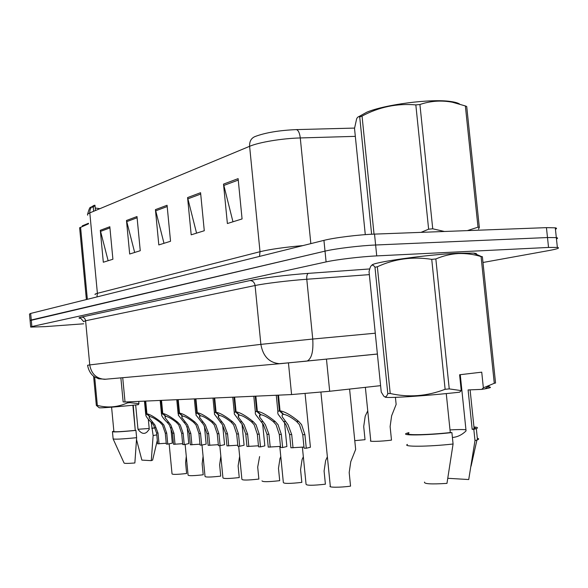 <?xml version="1.0" encoding="UTF-8"?>
<svg xmlns="http://www.w3.org/2000/svg" width="588" height="588" viewBox="0 0 588 588"><rect width="100%" height="100%" fill="white"/><g stroke="black" fill="none" stroke-linecap="round" stroke-linejoin="round"><path stroke-width="0.88" d="M380.59 385.655L329.684 391.27L291.582 394.563L125.031 402.001L123.149 401.898L120.871 377.863M30.679 326.913L30.091 320.578L31.26 319.997L325.017 251.135C335.329 248.636 360.04 245.63 375.629 245.005L547.494 237.545L556.322 237.626C557.946 237.875 557.99 238.309 556.461 238.919M296.403 129.603C298.366 130.235 299.659 133.02 300.277 137.945C282.049 138.4 259.029 142.245 249.613 146.309C249.393 141.399 251.208 138.143 255.06 136.541C265.291 132.675 279.079 130.36 296.403 129.603L354.564 128.081M93.286 207.682C91.86 207.005 92.22 206.197 94.374 205.249L90.765 207.344C90.03 206.763 88.979 209.071 87.612 214.275M30.076 320.386L29.488 314.073L30.657 313.441L323.937 240.36C334.227 237.706 358.923 234.641 374.519 234.112L546.443 227.644L555.285 227.821C556.909 228.122 556.961 228.6 555.432 229.254M238.118 178.634L242.072 218.942L227.38 223.528L223.521 184.11L238.118 178.634M136.989 216.546L140.253 250.716L129.676 254.016L126.479 220.485L136.989 216.546M109.824 226.733L112.903 259.249L103.319 262.241L100.298 230.305L109.824 226.733M200.581 192.71L204.279 230.739L191.188 234.818L187.579 197.583L200.581 192.71M167.073 205.271L170.542 241.264L158.811 244.924L155.423 209.637L167.073 205.271M95.462 210.519L94.962 205.234L93.242 207.189L93.624 211.283M95.227 208.042L99.916 208.666M163.986 243.307L155.423 209.637M196.561 233.142L187.579 197.583M108.133 260.741L100.298 230.305M134.667 252.458L126.479 220.485M232.966 221.786L223.521 184.11M83.687 323.797L45.1 326.641L30.694 327.082L31.87 326.553L326.097 261.91C336.424 259.565 361.15 256.618 376.732 255.898L548.545 247.445L557.365 247.423C560.327 247.916 557.534 248.952 548.994 250.539L482.983 262.483M30.091 320.578L325.017 251.135C335.329 248.636 360.04 245.63 375.629 245.005L547.494 237.545L556.322 237.626L555.285 227.821M169.16 443.889L172.034 473.877C172.549 474.656 177.414 474.531 186.624 473.502L185.595 462.793L186.278 456.273M166.25 443.242L157.643 443.815L156.614 433.04L153.578 425.021L151.381 422.456C148.419 419.589 146.566 417.252 145.817 415.437L146.486 413.834L145.265 401.097M145.706 401.082L146.927 413.82C150.131 414.378 154.967 417.23 161.435 422.382L163.854 424.992L166.72 433.158L167.771 444.116L172.321 443.131L170.814 427.38M149.697 416.333L149.234 417.847L154.931 425.014L158.01 433.055L159.039 443.852M167.771 444.116L166.331 444.072L165.287 433.135L162.464 424.999L160.01 422.39C155.548 418.928 152.226 417.017 150.05 416.657L146.927 413.82M149.727 416.664L146.486 413.834M82.291 225.843L88.465 223.286M86.385 299.557L79.63 227.747L80.585 227.365L87.355 299.314M88.509 223.808L80.585 227.365M149.198 428.483L137.982 429.269C141.127 433.569 144.126 434.488 146.985 432.026L149.278 429.321L148.316 419.215M136.512 439.559L141.862 460.103L151.278 460.661L152.667 459.919M151.197 422.28L153.137 435.554L156.79 434.87M153.137 435.554L151.278 460.661M152.446 428.314L155.21 427.844M135.071 428.255L133.226 405.205M151.77 428.307L155.136 427.696M94.668 376.981L97.336 405.382L96.344 405.419L99.174 407.734C98.997 408.285 118.68 406.764 138.327 404.676L138.952 403.699L130.029 402.655L127.42 402.912L127.324 401.905M97.336 405.382C107.494 408.109 117.526 407.286 127.42 402.912M96.344 405.419L93.595 376.232M129.948 401.788L130.029 402.655M135.666 404.956L137.982 429.269M113.153 438.979L124.053 462.991C124.193 463.542 127.794 463.535 134.865 462.976L136.629 437.685L135.931 430.387L135.269 430.379L132.881 405.242M113.058 438.78C113.807 439.523 121.665 439.155 136.629 437.685M113.852 431.129L112.448 431.57C112.771 432.283 120.599 431.893 135.931 430.387M111.588 407.175L113.881 431.43C114.109 432.092 121.238 431.739 135.269 430.379M138.731 401.391L138.952 403.699M358.489 116.806L366.816 112.19C385.096 104.473 431.085 98.527 450.526 101.481C454.825 102.062 457.846 102.9 459.588 104.017M371.623 234.237L359.724 116.997L362.046 116.079L374.034 234.127M421.008 232.363L428.63 229.202L415.834 104.907C396.974 103.245 379.047 106.972 362.046 116.079M415.834 104.907L419.92 104.51L432.731 228.798L444.44 231.481M467.357 230.621L478.007 227.174L465.365 105.95L452.392 102.224C441.294 100.151 430.467 100.908 419.92 104.51M465.365 105.95L466.718 106.509L479.323 227.372L478.507 229.114M478.007 227.174L479.323 227.372M428.63 229.202L432.731 228.798M359.724 116.997C358.562 116.343 357.533 116.953 356.644 118.842L354.52 128.412L365.288 234.634M371.939 265.203C371.498 262.424 426.396 254.633 457.795 253.23L473.553 253.112C476.074 253.34 477.022 253.751 476.39 254.347M461.242 390.623L459.603 374.762L481.734 372.167L483.358 387.83L494.28 383.288L481.072 256.581C473.634 254.295 466.049 253.288 458.302 253.553C450.673 254.023 443.19 255.824 435.84 258.955L449.239 388.896L461.242 390.623L459.64 392.189C425.161 396.055 382.318 398.679 385.25 396.907M481.072 256.581L482.38 256.699L495.552 383.023L494.28 383.288M483.358 387.83L481.734 389.381L485.085 388.83C491.252 387.712 492.105 387.073 487.65 386.911M452.4 437.472C457.398 437.09 461.955 434.9 466.064 430.886L460.257 374.688M465.953 429.813C463.241 429.424 457.92 429.46 450.004 429.916M447.872 478.301L468.724 479.543L468.886 478.676M481.734 389.381L468.099 389.94L472.171 429.321L473.818 429.321L474.986 440.61L477.485 439.831C479.08 439.17 479.029 438.648 477.324 438.273M474.986 440.61L468.724 479.543M473.818 429.321L476.324 428.608C478.434 427.785 477.64 427.241 473.957 426.969M472.171 429.321L474.141 428.74C475.633 428.174 475.589 427.741 474.001 427.447M387.801 393.592L374.975 267.231C372.961 264.225 371.307 264.482 370.028 267.988L369.036 271.619L381.237 392.034L383.78 396.158C385.331 397.642 386.669 396.782 387.801 393.592L390.219 393.49C408.557 397.679 426.859 396.283 445.123 389.3L449.239 388.896M374.975 267.231L377.349 266.754L390.219 393.49M445.123 389.3L431.739 259.359L435.84 258.955M431.739 259.359C412.666 256.368 394.541 258.83 377.349 266.754M424.514 482.087C423.845 483.946 431.327 484.372 446.968 483.38L453.076 444.006L451.9 432.584L450.283 432.57L446.263 393.578M407.469 444.418C401.81 446.939 428.101 446.814 453.076 444.006M408.873 432.621L406.756 433.268C399.472 435.73 426.109 435.443 451.9 432.584M408.925 433.106C402.229 435.385 426.3 435.171 450.283 432.57M182.64 443.697L173.556 444.285L172.49 433.224L169.381 424.977L167.139 422.338C164.214 419.487 162.362 417.12 161.582 415.253L162.303 413.482L161.053 400.391M161.516 400.377L162.766 413.467C166.132 414.04 171.13 416.973 177.76 422.265L180.229 424.948L183.162 433.341L184.25 444.609L188.77 443.609L187.138 426.645M165.588 416.039L165.088 417.693L170.807 424.977L173.96 433.238L175.026 444.33M184.25 444.609L182.728 444.557L181.648 433.327L178.759 424.955L176.253 422.28C171.674 418.715 168.242 416.752 165.963 416.385L162.766 413.467M165.618 416.392L162.303 413.482M199.971 444.175L190.358 444.785L189.262 433.407L186.073 424.933L178.245 415.069L179.031 413.107L177.738 399.649M178.223 399.627L179.524 413.099C183.059 413.68 188.226 416.701 195.018 422.147L197.553 424.904L200.545 433.54L201.669 445.123L206.16 444.124L204.396 425.91M182.383 415.731L181.839 417.546L187.579 424.933L190.813 433.43L191.916 444.837M201.669 445.123L200.06 445.079L198.942 433.518L195.995 424.911L193.43 422.155C188.726 418.494 185.176 416.473 182.78 416.098L179.524 413.099M182.42 416.106L179.031 413.107M218.324 444.682L208.137 445.314L207.005 433.613L203.735 424.889L195.885 414.893L196.737 412.71L195.4 398.862M195.922 398.833L197.259 412.702C200.978 413.305 206.329 416.407 213.304 422.015L215.892 424.859L218.956 433.746L220.118 445.675L224.565 444.668L222.668 425.168M200.163 415.4L199.567 417.399L205.33 424.889L208.652 433.628L209.784 445.366M220.118 445.675L218.413 445.623L217.259 433.724L214.245 424.867L211.621 422.03C206.792 418.252 203.11 416.172 200.589 415.79L197.259 412.702M200.207 415.797L196.737 412.71M237.787 445.219L226.975 445.88L225.799 433.819L222.455 424.845L214.399 414.121L214.51 412.82L215.517 412.298L214.135 398.025M214.686 397.995L216.075 412.284C219.993 412.901 225.535 416.098 232.701 421.883L235.354 424.808L238.493 433.966L239.691 446.255L244.086 445.241L242.05 424.404M219.023 415.047L218.376 417.26L224.146 424.837L227.549 433.841L228.725 445.932M239.691 446.255L237.883 446.204L236.685 433.944L233.605 424.815L230.908 421.89C225.946 418.002 222.139 415.863 219.478 415.466L216.075 412.284M219.067 415.473L215.517 412.298M185.139 444.462L188.087 475.126C188.594 475.964 193.636 475.846 203.213 474.781L202.147 463.778L203.088 456.31M202 445.072L205.036 476.442C205.528 477.346 210.761 477.243 220.728 476.126L219.633 464.821L220.765 456.611M219.816 445.667L222.94 477.831C223.425 478.808 228.864 478.72 239.25 477.559L238.118 465.924L239.588 456.655M238.669 446.226L241.896 479.301C242.366 480.359 248.026 480.278 258.874 479.066L257.698 467.092L259.609 456.575M354.777 440.655L365.03 439.684L363.707 426.565L365.214 416.157L367.743 410.858M365.368 387.33L370.756 440.699C367.978 441.823 381.105 441.478 391.49 440.125L390.116 426.565L391.63 415.804L396.143 404.434L395.731 400.45M261.991 480.852C262.439 481.998 268.341 481.94 279.697 480.675L278.477 468.327L279.991 458.493L280.799 456.678M279.785 446.417L283.342 482.491C283.761 483.74 289.928 483.704 301.828 482.38L300.564 469.643L302.1 459.5L303.342 456.773M302.379 447.093L306.061 484.233C306.451 485.592 312.897 485.585 325.399 484.196L324.091 471.047L325.642 460.573L327.303 456.994M320.923 392.196L330.294 486.085C327.736 487.555 340.283 487.614 350.551 486.136L349.191 472.546L350.764 461.712L355.659 449.438L355.27 445.572M258.463 445.792L246.975 446.476L245.762 434.047L242.322 424.793L234.244 413.893L234.355 412.438L235.472 411.85L234.039 397.135M234.627 397.106L236.067 411.835C240.205 412.475 245.953 415.775 253.318 421.736L256.037 424.756L259.249 434.201L260.491 446.88L264.82 445.866L262.63 423.61M239.059 414.672L238.346 417.127L244.116 424.786L247.614 434.069L248.834 446.535M260.491 446.88L258.566 446.821L257.324 434.179L254.178 424.764L251.414 421.75C246.306 417.737 242.352 415.525 239.544 415.121L236.067 411.835M239.11 415.128L235.472 411.85M280.483 446.402L268.246 447.108L266.981 434.289L263.453 424.734L255.604 414.422C254.92 412.533 255.288 411.519 256.721 411.38L255.229 396.187M255.854 396.158L257.346 411.365C261.726 412.019 267.702 415.422 275.272 421.581L278.058 424.698L281.351 434.451L282.644 447.541L286.885 446.527L284.541 422.772M286.848 446.138L286.885 446.527M260.388 414.268L259.609 417.002L265.364 424.734L268.959 434.311L270.223 447.167M282.644 447.541L280.586 447.475L279.3 434.429L276.073 424.705L273.244 421.596C267.988 417.451 263.872 415.172 260.903 414.753L257.346 411.365M260.44 414.76L256.721 411.38M303.974 447.056L290.906 447.784L289.597 434.539L285.966 424.676L278.153 414.297C277.367 412.166 277.771 411.027 279.381 410.872L277.83 395.173M278.499 395.143L280.05 410.858C284.695 411.534 290.913 415.055 298.697 421.412L301.563 424.639L304.929 434.716L306.274 448.24L310.42 447.24L305.091 393.637M310.376 446.792L310.42 447.24M283.137 413.834L283.188 414.371L282.056 415.084L282.277 416.892L288.01 424.676L291.707 434.569L293.022 447.85M306.274 448.24L304.084 448.181L302.746 434.686L299.439 424.646L296.536 421.427C291.119 417.149 286.834 414.797 283.681 414.364L280.05 410.858M283.188 414.371L279.381 410.872M122.723 377.694L125.031 402.001M288.443 362.877L291.582 394.563M326.465 359.106L329.684 391.27M87.7 215.186C87.068 214.51 87.774 213.738 89.81 212.878L97.395 293.324L260.014 251.708L249.613 146.309L89.81 212.878C89.663 209.115 91.191 206.572 94.374 205.249M355.321 136.357L300.277 137.945L310.839 243.63M546.443 227.644L548.545 247.445M30.657 313.441L31.87 326.553M323.937 240.36L326.097 261.91M374.519 234.112L376.732 255.898M259.506 256.419L260.014 251.708C270.142 249.283 284.46 247.239 302.952 245.593M95.183 294.603C94.587 294.287 95.329 293.86 97.395 293.324L96.939 296.925M167.198 206.55L155.636 210.857M137.107 217.766L126.685 221.647M109.934 227.894L100.497 231.407M200.714 194.062L187.807 198.869M238.258 180.075L223.763 185.477M81.019 318.38C78.167 318.226 78.336 317.792 81.534 317.079L250.025 280.549C260.822 278.139 287.4 274.846 308.332 273.369L369.712 268.944M105.877 379.245L98.681 378.804L94.278 376.732C90.772 374.225 88.538 370.403 87.583 365.273L89.751 364.92L85.598 320.761L83.489 321.665M377.386 354.057L280.895 363.612L104.62 379.311C96.292 378.606 91.331 373.806 89.751 364.92L260.874 344.37L312.743 339.041L306.782 279.256C288.252 280.601 264.754 283.467 255.082 285.525L85.598 320.761C85.15 318.387 83.797 317.16 81.534 317.079M377.386 354.013L307.142 361.039C311.647 358.702 313.514 351.367 312.743 339.041L375.276 333.212M369.337 274.633L306.782 279.256C306.583 275.993 307.098 274.03 308.332 273.369M306.561 361.142L279.359 363.693C269.128 362.664 262.968 356.225 260.874 344.37L255.082 285.525C254.501 282.365 252.811 280.704 250.025 280.549M104.884 379.311L105.715 379.216M165.287 433.135L166.72 433.158M160.01 422.39L161.435 422.382M151.381 422.456L152.762 422.441M156.614 433.04L158.01 433.055M181.648 433.327L183.162 433.341M176.253 422.28L177.76 422.265M167.139 422.338L168.594 422.331M172.49 433.224L173.96 433.238M198.942 433.518L200.545 433.54M193.43 422.155L195.018 422.147M183.787 422.221L185.323 422.213M189.262 433.407L190.813 433.43M217.259 433.724L218.956 433.746M211.621 422.03L213.304 422.015M201.405 422.103L203.029 422.088M207.005 433.613L208.652 433.628M236.685 433.944L238.493 433.966M230.908 421.89L232.701 421.883M220.066 421.971L221.801 421.956M225.799 433.819L227.549 433.841M257.324 434.179L259.249 434.201M251.414 421.75L253.318 421.736M239.889 421.831L241.727 421.816M245.762 434.047L247.614 434.069M279.3 434.429L281.351 434.451M273.244 421.596L275.272 421.581M260.969 421.677L262.924 421.67M266.981 434.289L268.959 434.311M302.746 434.686L304.929 434.716M296.536 421.427L298.697 421.412M283.431 421.522L285.518 421.508M289.597 434.539L291.707 434.569M557.365 247.423L556.322 237.626M83.452 321.364L80.762 318.306M149.234 417.847L149.161 417.061M145.721 414.371L144.457 401.134M152.601 460.191L157.312 440.302M113.124 438.729L112.462 431.79M450.526 101.481L452.392 102.224M473.553 253.112L481.616 256.625M485.085 388.83L489.547 385.493M471.076 466.144L476.927 440.045M477.485 439.831L476.324 428.608M474.141 428.74L470.106 389.859M165.088 417.693L165 416.811M161.472 414.055L160.164 400.435M181.839 417.546L181.743 416.554M178.113 413.724L176.767 399.693M199.567 417.399L199.464 416.275M195.738 413.371L194.341 398.907M218.376 417.26L218.251 415.988M214.422 412.996L212.974 398.076M396.143 404.434L395.415 397.348M355.659 449.438L349.588 389.072M238.346 417.127L238.206 415.679M234.267 412.607L232.76 397.187M259.609 417.002L259.448 415.356M255.383 412.188L253.818 396.246M282.277 416.892L282.093 415.01M277.904 411.747L276.272 395.246"/></g></svg>
